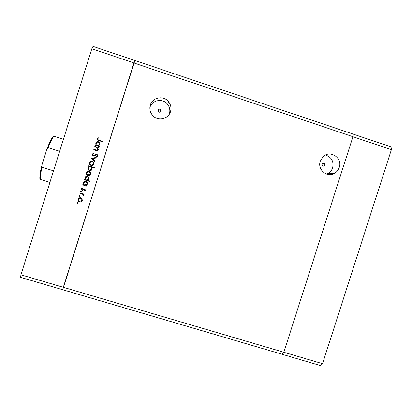 <?xml version="1.0" encoding="UTF-8"?>
<svg xmlns="http://www.w3.org/2000/svg" width="412" height="412" viewBox="0 0 412 412"><rect width="100%" height="100%" fill="white"/><g stroke="black" fill="none" stroke-linecap="round" stroke-linejoin="round"><path stroke-width="0.62" d="M322.06 164.29C322.024 165.928 322.766 166.494 324.285 165.99L324.857 165.212C324.883 163.543 324.126 162.987 322.591 163.538L322.06 164.29M158.177 110.215L158.532 111.76C159.624 112.553 160.489 112.358 161.133 111.189L160.798 109.664C159.707 108.845 158.831 109.031 158.177 110.215M170.48 111.683C168.498 118.867 158.517 121.406 153.233 116.05C150.174 112.909 149.211 109.237 150.344 105.029C152.471 97.186 163.842 95.203 168.642 101.805C170.882 104.813 171.495 108.104 170.48 111.683M149.87 107.614L149.911 107.486C151.966 99.905 162.951 97.984 167.591 104.365C169.759 107.269 170.352 110.447 169.368 113.908L169.234 114.294M320.268 161.174C317.163 169.574 327.118 177.979 334.544 173.277C336.82 171.938 338.391 169.991 339.246 167.442C342.789 157.992 330.115 149.535 323.085 156.72L320.268 161.174M326.639 174.085L328.081 173.416C330.285 172.118 331.804 170.238 332.633 167.777C333.916 161.38 331.552 157.132 325.547 155.036M20.93 274.809L91.814 48.781L133.915 62.959L134.904 60.502L63.309 287.293L20.93 274.809L20.6 277.348L62.753 289.744L63.309 287.293L283.822 352.26L352.95 136.707L283.822 352.26L282.132 354.279L283.822 352.26L322.544 363.667L320.66 365.614L62.753 289.744L133.915 62.959L391.4 149.654L322.544 363.667M91.814 48.781L93.035 46.386L352.775 133.967L352.95 136.707L352.775 133.967L391.034 146.863L391.4 149.654M94.678 146.837L94.832 146.353L98.813 147.63L98.659 148.109L97.943 147.882L98.257 149.633C97.742 150.658 96.913 150.936 95.78 150.462L93.74 149.808L93.895 149.324L96.691 150.159L97.799 149.391L97.165 147.712L94.678 146.837M93.21 156.184L92.216 154.17L93.926 152.914L94.06 153.455L92.777 154.351L93.37 155.7L96.161 154.335L97.083 154.299L97.938 156.035L96.562 157.178L96.367 156.632L97.397 155.803L96.954 154.794L93.21 156.184M91.114 158.177L95.682 157.58L95.517 158.105L92.206 158.486L94.698 160.716L94.533 161.241L91.134 158.11M92.288 161.365L93.534 162.354L93.72 164.064L92.592 165.351L91.006 165.444C89.785 164.924 89.311 164.033 89.595 162.755C90.094 161.545 90.99 161.082 92.288 161.365L92.406 161.406M89.141 171.382L90.383 172.37L90.573 174.075L89.445 175.363L87.859 175.455C86.633 174.946 86.165 174.049 86.443 172.777C86.906 171.619 87.761 171.145 89.007 171.346L89.141 171.382M86.108 185.452L86.844 185.683L86.69 186.162L82.704 184.916L82.858 184.432L83.548 184.648L83.291 182.804C83.734 181.697 84.558 181.208 85.753 181.337L86.01 181.404C87.226 181.929 87.694 182.83 87.416 184.113L86.108 185.452M77.023 202.735L77.621 202.426L77.935 203.018L77.338 203.322L77.023 202.735L77.338 202.426M80.824 197.817L82.07 198.795L82.261 200.5L81.133 201.787L79.547 201.89C78.321 201.38 77.847 200.49 78.131 199.217C78.517 198.187 79.264 197.693 80.381 197.729L80.824 197.817M79.217 195.767L79.81 195.458L80.124 196.05L79.531 196.354L79.217 195.767L79.578 195.448M80.036 193.408L80.185 192.924L84.177 194.165L84.022 194.649L83.435 194.464L83.79 195.628L83.523 196.009L83.183 195.612L82.719 194.335L80.036 193.408L80.252 192.945M80.561 191.487L81.159 191.178L81.473 191.771L80.876 192.08L80.561 191.487L80.953 191.163M84.764 188.897L85.495 190.215L84.609 191.044L84.372 190.612L85.006 190.061L84.63 189.386L82.374 190.406L81.391 188.851L82.287 187.893L82.555 188.33L81.89 188.979L82.421 189.896L84.089 188.881L84.764 188.897M87.679 180.332L90.058 181.079L89.904 181.563L84.311 179.807L84.465 179.323L85.155 179.539L84.898 177.69C85.356 176.563 86.196 176.078 87.416 176.238L87.617 176.295C88.832 176.82 89.301 177.721 89.023 179.004L87.679 180.332M89.306 166.5L88.57 166.263L88.719 165.784L94.312 167.55L94.163 168.034L91.83 167.298L92.118 169.152C91.639 170.316 90.774 170.795 89.517 170.589L89.404 170.553C88.189 170.027 87.72 169.121 87.998 167.833L89.373 166.515L88.57 166.263M98.576 145.802L99.313 146.039L99.163 146.523L95.177 145.245L95.332 144.761L96.022 144.983L95.764 143.129C96.279 141.913 97.186 141.45 98.489 141.738L98.756 141.841C99.781 142.449 100.157 143.319 99.884 144.468L98.576 145.802L99.307 146.059M97.639 138.89L98.102 139.822L102.434 141.254L102.279 141.738L97.804 140.255L97.088 138.684L98.128 137.582L98.458 138.005L97.639 138.89M77.708 203.291L77.338 203.322M77.42 203.291L77.106 202.699M81.138 201.787L79.547 201.89M79.624 201.854C78.404 201.35 77.93 200.459 78.213 199.187L78.131 199.217M78.213 199.187L79.495 197.827M80.87 201.339L81.844 200.314C82.045 199.341 81.679 198.661 80.747 198.275L79.634 198.311M79.696 201.406L81.772 200.345C81.973 199.372 81.602 198.687 80.67 198.301L78.62 199.367C78.404 200.34 78.764 201.02 79.696 201.406M79.856 196.344L79.531 196.354M79.609 196.328L79.295 195.741M84.038 194.608L83.435 194.464M83.574 195.958L83.183 195.612M83.404 195.36L82.719 194.335M82.791 194.315L80.113 193.388M81.174 192.074L80.876 192.08M80.953 192.059L80.639 191.467M84.676 191.013L84.372 190.612M84.445 190.591L85.006 190.061M85.078 190.045L84.63 189.386M84.702 189.365L84.367 189.365M82.833 190.38L82.179 190.365M82.256 190.344L81.391 188.851M81.468 188.835L82.292 187.908M82.807 189.844L83.332 189.391M83.404 189.376L84.089 188.881M86.7 186.136L82.704 184.916M82.776 184.906L82.92 184.452M83.291 182.804L83.548 184.648M83.363 182.794L85.227 181.295M85.624 185.117L86.994 183.958C87.21 182.974 86.855 182.284 85.923 181.877L85.289 181.816M84.841 185.055L86.922 183.963C87.143 182.985 86.783 182.289 85.856 181.883L83.775 182.974C83.548 183.963 83.904 184.658 84.841 185.055M89.914 181.537L84.311 179.807M84.383 179.802L84.527 179.344M84.898 177.69L85.155 179.539M84.97 177.69L87.025 176.187M87.092 180.029L88.595 178.854C88.812 177.876 88.456 177.181 87.529 176.774L87.056 176.702M86.448 179.946L88.529 178.859C88.745 177.876 88.389 177.181 87.462 176.774L85.382 177.866C85.155 178.854 85.511 179.55 86.448 179.946M88.487 175.564L87.859 175.455M87.926 175.46C86.705 174.946 86.232 174.055 86.515 172.782L86.443 172.777M86.515 172.782C86.901 171.747 87.658 171.253 88.781 171.299M88.477 175.054L90.146 173.926C90.346 172.947 89.981 172.262 89.049 171.871L88.698 171.799M88.008 174.971L90.084 173.921C90.285 172.942 89.914 172.257 88.982 171.866L88.889 171.84C87.941 171.68 87.287 172.046 86.937 172.927C86.721 173.9 87.076 174.58 88.008 174.971M88.637 166.278L88.786 165.804M94.163 168.029L91.83 167.298M89.811 170.645L89.404 170.553M89.466 170.563C88.25 170.038 87.787 169.131 88.065 167.849L87.998 167.833M88.065 167.849L89.373 166.515M89.837 170.135L91.696 168.997C91.922 168.008 91.567 167.313 90.635 166.912L90.434 166.86M90.568 166.896C89.564 166.68 88.874 167.04 88.487 167.983C88.271 168.966 88.626 169.662 89.553 170.074C90.547 170.269 91.243 169.909 91.634 168.987C91.861 167.993 91.505 167.298 90.568 166.896L90.635 166.912M91.073 165.459C89.847 164.944 89.378 164.048 89.662 162.776L89.595 162.755M89.662 162.776C90.156 161.566 91.052 161.102 92.35 161.386M91.268 164.985C92.236 165.171 92.911 164.821 93.292 163.925C93.493 162.946 93.127 162.261 92.195 161.87L92.134 161.849C91.15 161.633 90.465 161.988 90.084 162.91C89.868 163.883 90.228 164.563 91.155 164.955C92.144 165.171 92.834 164.821 93.23 163.904C93.431 162.925 93.066 162.24 92.134 161.849M91.196 158.136L95.672 157.616M94.539 161.216L91.176 158.203M93.04 156.122L92.216 154.17M92.278 154.206L93.936 152.955M93.426 155.731L93.967 155.679M94.024 155.71L96.161 154.335M96.212 154.366L97.083 154.299M96.604 157.163L96.367 156.632M96.423 156.658L97.397 155.803M97.448 155.829L97.124 154.871M94.745 146.857L94.832 146.353M94.889 146.394L98.808 147.65M93.807 149.829L93.895 149.324M93.951 149.365L96.691 150.159M96.748 150.195L97.799 149.391M97.85 149.432L97.284 147.8M95.244 145.266L95.332 144.761M95.388 144.808L96.022 144.983M96.073 145.024L95.764 143.129M95.821 143.175C96.336 141.965 97.242 141.501 98.54 141.785L98.489 141.738M98.54 141.785L99.307 142.217M96.794 145.132L97.366 145.441C98.37 145.663 99.06 145.302 99.447 144.36L98.942 142.583M97.314 145.395C98.319 145.621 99.009 145.261 99.395 144.313L98.329 142.217C97.335 142.016 96.64 142.377 96.248 143.304L97.366 145.441M97.871 139.678L102.423 141.285M97.412 140.013L97.088 138.684M97.144 138.736L98.169 137.644M53.369 136.151L53.812 136.248C52.206 138.37 50.321 142.176 48.147 147.656L46.865 149.283L41.9 165.13L42.024 167.205C40.706 172.865 40.124 176.944 40.278 179.441L39.835 179.235M63.422 139.318L53.812 136.248M49.898 182.444L40.278 179.441M53.545 170.82L42.024 167.205M59.663 151.307L48.147 147.656M47.112 148.639C48.94 143.901 50.609 140.322 52.118 137.902M322.761 166.082L324.285 165.99M328.081 173.416L334.544 173.277M167.591 104.365L168.642 101.805M159.918 112.239L160.798 109.664M41.73 165.845C40.216 172.041 39.598 176.527 39.876 179.292M53.39 136.125C51.541 138.401 49.455 142.562 47.128 148.608"/></g></svg>
